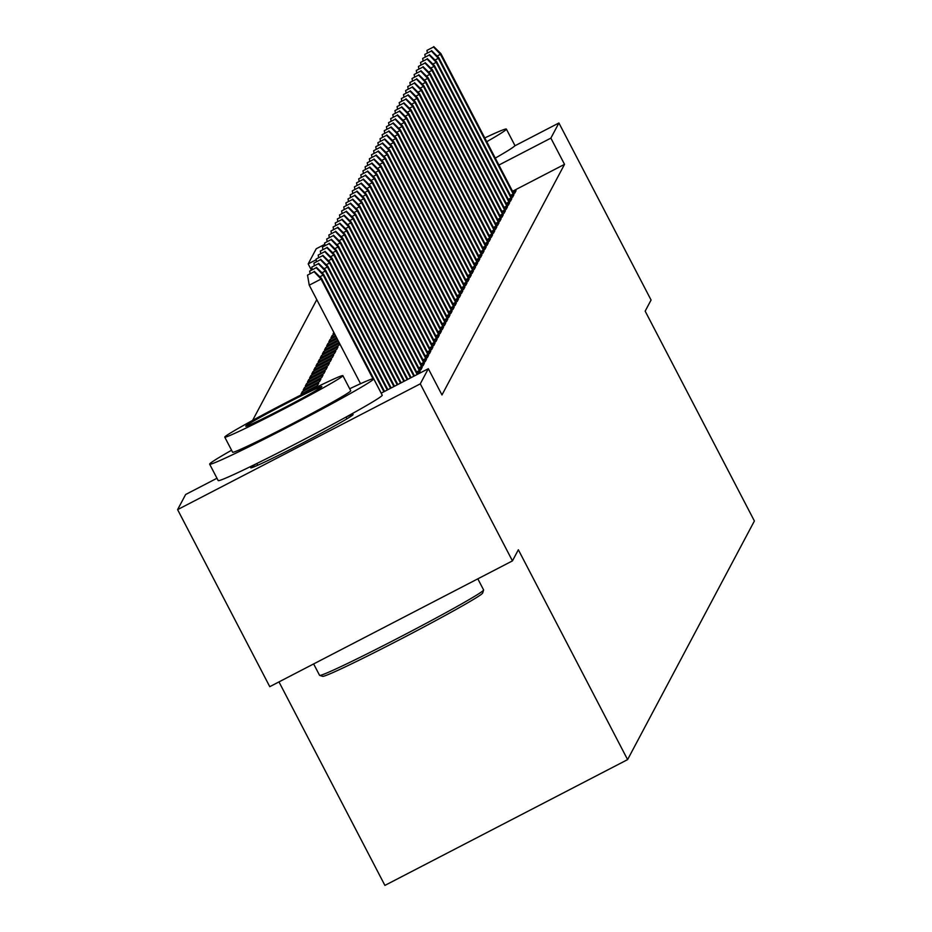 <?xml version="1.0" encoding="UTF-8"?>
<svg xmlns="http://www.w3.org/2000/svg" width="932" height="932" viewBox="0 0 932 932"><rect width="100%" height="100%" fill="white"/><g stroke="black" fill="none" stroke-linecap="round" stroke-linejoin="round"><path stroke-width="1.4" d="M346.984 418.806L346.063 417.047A57.702 2.015 152.5 0 1 353.088 414.519A57.702 2.015 152.5 0 1 353.065 414.635A57.702 2.015 152.5 0 1 301.537 443.62A57.702 2.015 152.5 0 1 250.731 467.794A57.702 2.015 152.5 0 1 250.743 467.678A57.702 2.015 152.5 0 1 256.836 463.507L257.745 465.254M316.787 299.65L252.607 420.402M311.335 269.965L308.177 263.907L316.228 248.774L324.814 244.324M278.983 681.909L384.904 885.4L627.597 759.615L754.396 520.988L645.165 311.148L651.072 300.034L558.909 122.989L550.87 138.122L498.888 165.057M627.597 759.615L518.355 549.775L512.449 560.889L269.767 686.674L177.604 509.629L185.643 494.496L216.981 478.256M508.313 199.378L512.635 197.141L513.916 194.73L510.922 196.279M504.049 207.405L508.371 205.168L509.653 202.757L506.659 204.306M499.785 215.432L504.107 213.195L505.389 210.783L502.395 212.333M495.521 223.459L499.843 221.222L501.125 218.81L498.131 220.36M491.257 231.486L495.579 229.249L496.861 226.837L493.867 228.387M486.993 239.512L491.315 237.276L492.585 234.864L489.603 236.413M482.718 247.539L487.052 245.302L488.321 242.891L485.327 244.44M478.454 255.566L482.776 253.329L484.058 250.918L481.063 252.467M332.934 336.813L332.223 335.438L330.942 337.838L335.45 335.508M332.223 335.438L334.739 334.134M474.19 263.593L478.512 261.356L479.794 258.945L476.8 260.494M328.67 344.84L327.947 343.465L326.678 345.865L337.838 340.087M327.947 343.465L337.116 338.712M469.926 271.62L474.248 269.383L475.53 266.971L472.536 268.521M324.406 352.867L323.684 351.492L322.402 353.892L338.805 345.399L339.714 343.687M323.684 351.492L339.504 343.291M465.662 279.647L469.984 277.398L471.266 274.998L468.272 276.548M318.138 361.919L334.541 353.426L335.823 351.014L319.42 359.519L318.138 361.919M461.398 287.673L465.72 285.425L467.002 283.025L464.008 284.575M313.874 369.946L330.278 361.453L331.559 359.041L315.156 367.546L313.874 369.946M457.134 295.7L461.457 293.452L462.738 291.052L459.744 292.601M309.61 377.973L326.014 369.48L327.283 367.068L310.892 375.573L309.61 377.973M452.87 303.727L457.193 301.479L458.474 299.079L455.48 300.628M305.347 385.999L321.75 377.507L323.02 375.095L306.628 383.6L305.347 385.999M448.595 311.754L452.929 309.506L454.199 307.106L451.205 308.655M301.083 394.026L317.474 385.533L318.756 383.122L302.364 391.615L301.083 394.026M444.331 319.781L448.653 317.532L449.935 315.132L446.941 316.682M440.067 327.808L444.389 325.559L445.671 323.148L442.677 324.709M435.803 335.823L440.125 333.586L441.407 331.175L438.413 332.736M431.539 343.85L435.861 341.613L437.143 339.201L434.149 340.762M427.275 351.877L431.598 349.64L432.879 347.228L429.885 348.789M423.012 359.903L427.334 357.667L428.615 355.255L425.621 356.816M418.748 367.93L423.07 365.693L424.351 363.282L421.357 364.831M418.852 373.615L420.087 371.309L417.093 372.858M314.084 271.736L307.525 275.138L314.084 271.736L321.062 279.064L321.447 278.342L381.2 393.141L428.324 368.711L441.978 394.947L564.524 164.347L512.542 191.281M416.616 371.95L420.938 369.701L422.219 367.301L419.225 368.851M420.88 363.923L425.202 361.674L426.483 359.274L423.489 360.824M425.143 355.896L429.466 353.659L430.747 351.248L427.753 352.797M429.407 347.869L433.73 345.632L435.011 343.221L432.017 344.77M433.671 339.842L437.993 337.605L439.275 335.194L436.281 336.743M437.935 331.815L442.257 329.578L443.539 327.167L440.545 328.716M442.199 323.788L446.521 321.552L447.803 319.14L444.809 320.69M315.121 387.91L316.6 387.188M446.463 315.762L450.797 313.525L452.067 311.113L449.073 312.663M303.215 390.019L319.606 381.514L320.888 379.103L304.496 387.607L303.215 390.019M450.738 307.735L455.061 305.498L456.33 303.086L453.348 304.636M307.478 381.992L323.882 373.487L325.152 371.076L308.76 379.58L307.478 381.992M455.002 299.708L459.325 297.471L460.606 295.06L457.612 296.609M311.742 373.965L328.146 365.461L329.427 363.061L313.024 371.553L311.742 373.965M459.266 291.681L463.588 289.444L464.87 287.033L461.876 288.582M316.006 365.938L332.409 357.434L333.691 355.034L317.288 363.527L316.006 365.938M463.53 283.654L467.852 281.417L469.134 279.006L466.14 280.555M320.27 357.911L336.673 349.407L337.955 347.007L321.552 355.5L320.27 357.911M467.794 275.627L472.116 273.391L473.398 270.979L470.404 272.54M326.538 348.848L325.816 347.473L324.546 349.884L339.027 342.37M325.816 347.473L338.316 340.995M472.058 267.601L476.38 265.364L477.662 262.952L474.668 264.513M330.802 340.821L330.079 339.446L328.81 341.858L336.638 337.792M330.079 339.446L335.928 336.417M476.322 259.574L480.644 257.337L481.926 254.925L478.932 256.486M333.831 332.398L333.073 333.831L334.262 333.213M480.586 251.547L484.908 249.31L486.189 246.898L483.195 248.46M484.85 243.532L489.183 241.283L490.453 238.872L487.459 240.433M489.125 235.505L493.447 233.256L494.729 230.856L491.735 232.406M493.389 227.478L497.711 225.229L498.993 222.83L495.999 224.379M497.653 219.451L501.975 217.203L503.257 214.803L500.263 216.352M501.917 211.424L506.239 209.176L507.521 206.776L504.527 208.325M506.181 203.397L510.503 201.149L511.785 198.749L508.79 200.298M510.445 195.37L514.767 193.122L516.048 190.722L513.054 192.272M316.169 259.76L308.177 263.907M514.744 145.881L558.909 122.989M512.449 560.889L420.285 383.844L177.604 509.629M564.524 164.347L550.87 138.122M428.324 368.711L420.285 383.844M303.075 392.989L302.364 391.615M305.207 388.982L304.496 387.607M307.339 384.963L306.628 383.6M309.471 380.955L308.76 379.58M311.603 376.936L310.892 375.573M313.735 372.928L313.024 371.553M315.866 368.921L315.156 367.546M318.01 364.901L317.288 363.527M320.142 360.894L319.42 359.519M322.274 356.874L321.552 355.5M372.951 378.753L321.062 279.064L309.249 285.18L360.544 383.716M307.525 275.138L309.249 285.18M321.447 278.342L314.294 271.34M316.216 267.729L309.657 271.119L316.216 267.729L323.194 275.045L323.579 274.323L384.532 391.417M319.851 276.781L323.194 275.045L383.926 391.72M309.657 271.119L310.076 273.53M323.579 274.323L316.426 267.321M318.348 263.709L311.789 267.111L318.348 263.709L325.326 271.037L325.711 270.315L387.852 389.692M321.983 272.773L325.326 271.037L387.258 389.995M311.789 267.111L312.208 269.511M325.711 270.315L318.558 263.313M482.671 592.997A90.241 3.146 152.5 0 1 482.66 593.055A90.241 3.146 152.5 0 1 482.625 593.125A90.241 3.146 152.5 0 1 403.428 637.721A90.241 3.146 152.5 0 1 322.658 676.341L319.664 675.397A92.466 3.227 -27.5 0 0 402.426 635.834A92.466 3.227 -27.5 0 0 483.568 590.142A92.466 3.227 -27.5 0 0 483.603 590.061A92.466 3.227 -27.5 0 0 483.603 589.933A92.466 3.227 -27.5 0 0 483.417 589.851M231.579 450.238A92.466 3.227 -27.5 0 0 209.677 463.985A92.466 3.227 -27.5 0 0 209.653 464.183A92.466 3.227 -27.5 0 0 291.075 425.423A92.466 3.227 -27.5 0 0 373.65 378.986A92.466 3.227 -27.5 0 0 373.685 378.788A92.466 3.227 -27.5 0 0 349.686 388.76M218.216 480.376A92.466 3.227 -27.5 0 0 218.181 480.574A92.466 3.227 -27.5 0 0 299.615 441.815A92.466 3.227 -27.5 0 0 382.19 395.378A92.466 3.227 -27.5 0 0 382.213 395.18A92.466 3.227 -27.5 0 0 382.038 395.098M350.595 390.683A66.58 2.318 152.5 0 1 350.723 390.741A66.58 2.318 152.5 0 1 350.7 390.892A66.58 2.318 152.5 0 1 291.238 424.316A66.58 2.318 152.5 0 1 232.616 452.23A66.58 2.318 152.5 0 1 232.639 452.078M342.848 375.806A66.58 2.318 -27.5 0 0 342.871 375.666A66.58 2.318 -27.5 0 0 284.237 403.568A66.58 2.318 -27.5 0 0 224.787 437.003A66.58 2.318 -27.5 0 0 224.763 437.143A66.58 2.318 -27.5 0 0 283.386 409.241A66.58 2.318 -27.5 0 0 342.848 375.806M245.768 426.122A42.907 1.491 -27.5 0 0 245.757 426.215A42.907 1.491 -27.5 0 0 283.538 408.228A42.907 1.491 -27.5 0 0 321.855 386.687A42.907 1.491 -27.5 0 0 321.866 386.594A42.907 1.491 -27.5 0 0 284.085 404.581A42.907 1.491 -27.5 0 0 245.768 426.122M486.737 141.722A92.466 3.227 -27.5 0 0 506.344 129.292A92.466 3.227 -27.5 0 0 506.379 129.094A92.466 3.227 -27.5 0 0 484.768 137.936M495.276 158.114A92.466 3.227 -27.5 0 0 514.883 145.683A92.466 3.227 -27.5 0 0 514.907 145.485A92.466 3.227 -27.5 0 0 514.732 145.392M320.48 259.702L313.921 263.104L320.48 259.702L327.458 267.018L327.843 266.296L391.172 387.968M324.115 268.754L327.458 267.018L390.578 388.283M313.921 263.104L314.34 265.504M327.843 266.296L320.69 259.294M322.612 255.683L316.053 259.084L322.612 255.683L329.59 263.01L329.975 262.288L394.504 386.244M326.247 264.746L329.59 263.01L393.898 386.559M316.053 259.084L316.472 261.484M329.975 262.288L322.833 255.286M324.744 251.675L318.185 255.077L324.744 251.675L331.722 259.003L332.107 258.281L397.824 384.52M328.379 260.727L331.722 259.003L397.23 384.834M318.185 255.077L318.604 257.477M332.107 258.281L324.965 251.267M326.876 247.656L320.317 251.058L326.876 247.656L333.854 254.984L334.238 254.261L401.156 382.796M330.51 256.719L333.854 254.984L400.55 383.11M320.317 251.058L320.736 253.457M334.238 254.261L327.097 247.26M329.008 243.648L322.449 247.05L329.008 243.648L335.986 250.976L336.37 250.254L404.476 381.072M332.642 252.7L335.986 250.976L403.882 381.386M322.449 247.05L322.868 249.45M336.37 250.254L329.229 243.24M331.14 239.629L324.581 243.031L331.14 239.629L338.118 246.957L338.502 246.234L407.797 379.347M334.786 248.693L338.118 246.957L407.202 379.662M324.581 243.031L325 245.431M338.502 246.234L331.361 239.233M333.272 235.621L326.713 239.023L333.272 235.621L340.25 242.949L340.634 242.227L411.128 377.623M336.918 244.673L340.25 242.949L410.523 377.938M326.713 239.023L327.132 241.423M340.634 242.227L333.493 235.214M335.415 231.602L328.856 235.004L335.415 231.602L342.382 238.93L342.766 238.208L414.449 375.899M339.05 240.666L342.382 238.93L413.855 376.213M328.856 235.004L329.264 237.404M342.766 238.208L335.625 231.206M337.547 227.594L330.988 230.996L337.547 227.594L344.514 234.922L344.898 234.2L417.769 374.186M341.182 236.646L344.514 234.922L417.175 374.489M330.988 230.996L331.396 233.396M344.898 234.2L337.757 227.187M339.679 223.575L333.12 226.977L339.679 223.575L346.646 230.903L347.03 230.181L419.936 370.225M343.314 232.639L346.646 230.903L419.342 370.528M333.12 226.977L333.528 229.377M347.03 230.181L339.889 223.179M341.811 219.568L335.252 222.969L341.811 219.568L348.789 226.895L349.162 226.173L422.068 366.206M345.446 228.62L348.789 226.895L421.474 366.521M335.252 222.969L335.66 225.369M349.162 226.173L342.021 219.16M343.943 215.548L337.384 218.95L343.943 215.548L350.921 222.876L351.306 222.154L424.2 362.198M347.578 224.612L350.921 222.876L423.606 362.513M337.384 218.95L337.792 221.362M351.306 222.154L344.153 215.152M346.075 211.541L339.516 214.942L346.075 211.541L353.053 218.869L353.438 218.146L426.332 358.179M349.71 220.593L353.053 218.869L425.738 358.494M339.516 214.942L339.924 217.342M353.438 218.146L346.285 211.145M348.207 207.521L341.648 210.923L348.207 207.521L355.185 214.849L355.57 214.127L428.464 354.172M351.842 216.585L355.185 214.849L427.87 354.486M341.648 210.923L342.056 213.335M355.57 214.127L348.417 207.125M350.339 203.514L343.78 206.916L350.339 203.514L357.317 210.842L357.702 210.119L430.596 350.152M353.974 212.566L357.317 210.842L430.002 350.467M343.78 206.916L344.188 209.316M357.702 210.119L350.548 203.118M352.471 199.506L345.912 202.896L352.471 199.506L359.449 206.822L359.834 206.1L432.728 346.145M356.106 208.558L359.449 206.822L432.133 346.459M345.912 202.896L346.32 205.308M359.834 206.1L352.68 199.099M354.603 195.487L348.044 198.889L354.603 195.487L361.581 202.815L361.966 202.093L434.86 342.137M358.238 204.539L361.581 202.815L434.265 342.44M348.044 198.889L348.463 201.289M361.966 202.093L354.812 195.091M356.735 191.479L350.176 194.87L356.735 191.479L363.713 198.796L364.097 198.073L436.992 338.118M360.369 200.531L363.713 198.796L436.397 338.433M350.176 194.87L350.595 197.281M364.097 198.073L356.944 191.072M358.867 187.46L352.308 190.862L358.867 187.46L365.845 194.788L366.229 194.066L439.135 334.11M362.501 196.512L365.845 194.788L438.529 334.413M352.308 190.862L352.727 193.262M366.229 194.066L359.076 187.064M360.999 183.453L354.44 186.843L360.999 183.453L367.977 190.769L368.361 190.046L441.267 330.091M364.633 192.505L367.977 190.769L440.661 330.406M354.44 186.843L354.859 189.254M368.361 190.046L361.22 183.045M363.13 179.433L356.572 182.835L363.13 179.433L370.109 186.761L370.493 186.039L443.399 326.083M366.765 188.497L370.109 186.761L442.793 326.386M356.572 182.835L356.991 185.235M370.493 186.039L363.352 179.037M365.262 175.426L358.703 178.828L365.262 175.426L372.241 182.742L372.625 182.02L445.531 322.064M368.897 184.478L372.241 182.742L444.925 322.379M358.703 178.828L359.123 181.227M372.625 182.02L365.484 175.018M367.394 171.406L360.835 174.808L367.394 171.406L374.373 178.734L374.757 178.012L447.663 318.057M371.041 180.47L374.373 178.734L447.057 318.36M360.835 174.808L361.255 177.208M374.757 178.012L367.616 171.01M369.526 167.399L362.967 170.801L369.526 167.399L376.505 174.727L376.889 174.004L449.795 314.037M373.173 176.451L376.505 174.727L449.189 314.352M362.967 170.801L363.387 173.201M376.889 174.004L369.748 166.991M371.67 163.38L365.111 166.781L371.67 163.38L378.637 170.707L379.021 169.985L451.927 310.03M375.305 172.443L378.637 170.707L451.321 310.333M365.111 166.781L365.519 169.181M379.021 169.985L371.88 162.984M373.802 159.372L367.243 162.774L373.802 159.372L380.769 166.7L381.153 165.978L454.059 306.011M377.437 168.424L380.769 166.7L453.465 306.325M367.243 162.774L367.651 165.174M381.153 165.978L374.012 158.964M375.934 155.353L369.375 158.755L375.934 155.353L382.901 162.681L383.285 161.958L456.191 302.003M379.569 164.416L382.901 162.681L455.597 302.306M369.375 158.755L369.783 161.154M383.285 161.958L376.144 154.957M378.066 151.345L371.507 154.747L378.066 151.345L385.044 158.673L385.417 157.951L458.323 297.984M381.701 160.397L385.044 158.673L457.728 298.298M371.507 154.747L371.915 157.147M385.417 157.951L378.276 150.937M380.198 147.326L373.639 150.728L380.198 147.326L387.176 154.654L387.561 153.931L460.455 293.976M383.833 156.39L387.176 154.654L459.86 294.279M373.639 150.728L374.047 153.128M387.561 153.931L380.407 146.93M382.33 143.318L375.771 146.72L382.33 143.318L389.308 150.646L389.692 149.924L462.587 289.957M385.965 152.37L389.308 150.646L461.992 290.271M375.771 146.72L376.178 149.12M389.692 149.924L382.539 142.911M384.462 139.299L377.903 142.701L384.462 139.299L391.44 146.627L391.824 145.905L464.719 285.949M388.096 148.363L391.44 146.627L464.124 286.252M377.903 142.701L378.31 145.101M391.824 145.905L384.671 138.903M386.594 135.291L380.035 138.693L386.594 135.291L393.572 142.619L393.956 141.897L466.85 281.93M390.228 144.344L393.572 142.619L466.256 282.245M380.035 138.693L380.442 141.093M393.956 141.897L386.803 134.884M388.726 131.272L382.167 134.674L388.726 131.272L395.704 138.6L396.088 137.878L468.982 277.922M392.36 140.336L395.704 138.6L468.388 278.237M382.167 134.674L382.574 137.086M396.088 137.878L388.935 130.876M390.858 127.265L384.299 130.666L390.858 127.265L397.836 134.592L398.22 133.87L471.114 273.903M394.492 136.317L397.836 134.592L470.52 274.218M384.299 130.666L384.718 133.066M398.22 133.87L391.067 126.869M392.989 123.245L386.43 126.647L392.989 123.245L399.968 130.573L400.352 129.851L473.246 269.896M396.624 132.309L399.968 130.573L472.652 270.21M386.43 126.647L386.85 129.059M400.352 129.851L393.199 122.849M395.121 119.238L388.562 122.64L395.121 119.238L402.1 126.566L402.484 125.843L475.378 265.876M398.756 128.29L402.1 126.566L474.784 266.191M388.562 122.64L388.982 125.039M402.484 125.843L395.331 118.842M397.253 115.23L390.694 118.62L397.253 115.23L404.232 122.546L404.616 121.824L477.522 261.869M400.888 124.282L404.232 122.546L476.916 262.183M390.694 118.62L391.114 121.032M404.616 121.824L397.475 114.822M399.385 111.211L392.826 114.613L399.385 111.211L406.364 118.539L406.748 117.816L479.654 257.861M403.02 120.263L406.364 118.539L479.048 258.164M392.826 114.613L393.246 117.013M406.748 117.816L399.607 110.815M401.517 107.203L394.958 110.593L401.517 107.203L408.496 114.519L408.88 113.797L481.786 253.842M405.152 116.255L408.496 114.519L481.18 254.156M394.958 110.593L395.378 113.005M408.88 113.797L401.739 106.796M403.649 103.184L397.09 106.586L403.649 103.184L410.628 110.512L411.012 109.79L483.918 249.834M407.296 112.236L410.628 110.512L483.312 250.137M397.09 106.586L397.51 108.986M411.012 109.79L403.871 102.788M405.781 99.176L399.222 102.567L405.781 99.176L412.76 106.493L413.144 105.77L486.05 245.815M409.428 108.229L412.76 106.493L485.444 246.13M399.222 102.567L399.642 104.978M413.144 105.77L406.002 98.769M407.925 95.157L401.366 98.559L407.925 95.157L414.891 102.485L415.276 101.763L488.182 241.807M411.56 104.221L414.891 102.485L487.576 242.11M401.366 98.559L401.774 100.959M415.276 101.763L408.134 94.761M410.057 91.15L403.498 94.551L410.057 91.15L417.023 98.466L417.408 97.744L490.314 237.788M413.692 100.202L417.023 98.466L489.719 238.103M403.498 94.551L403.906 96.951M417.408 97.744L410.266 90.742M412.189 87.13L405.63 90.532L412.189 87.13L419.155 94.458L419.54 93.736L492.445 233.781M415.823 96.194L419.155 94.458L491.851 234.083M405.63 90.532L406.037 92.932M419.54 93.736L412.398 86.734M414.321 83.123L407.762 86.525L414.321 83.123L421.287 90.451L421.672 89.728L494.577 229.761M417.955 92.175L421.287 90.451L493.983 230.076M407.762 86.525L408.169 88.924M421.672 89.728L414.53 82.715M416.453 79.104L409.894 82.505L416.453 79.104L423.431 86.431L423.804 85.709L496.709 225.754M420.087 88.167L423.431 86.431L496.115 226.057M409.894 82.505L410.301 84.905M423.804 85.709L416.662 78.707M418.585 75.096L412.026 78.498L418.585 75.096L425.563 82.424L425.947 81.701L498.841 221.734M422.219 84.148L425.563 82.424L498.247 222.049M412.026 78.498L412.433 80.898M425.947 81.701L418.794 74.688M420.716 71.077L414.158 74.478L420.716 71.077L427.695 78.404L428.079 77.682L500.973 217.727M424.351 80.14L427.695 78.404L500.379 218.03M414.158 74.478L414.565 76.878M428.079 77.682L420.926 70.681M422.848 67.069L416.289 70.471L422.848 67.069L429.827 74.397L430.211 73.675L503.105 213.708M426.483 76.121L429.827 74.397L502.511 214.022M416.289 70.471L416.697 72.871M430.211 73.675L423.058 66.661M424.98 63.05L418.421 66.452L424.98 63.05L431.959 70.378L432.343 69.655L505.237 209.7M428.615 72.114L431.959 70.378L504.643 210.003M418.421 66.452L418.829 68.852M432.343 69.655L425.19 62.654M427.112 59.042L420.553 62.444L427.112 59.042L434.091 66.37L434.475 65.648L507.369 205.681M430.747 68.094L434.091 66.37L506.775 205.995M420.553 62.444L420.973 64.844M434.475 65.648L427.322 58.634M429.244 55.023L422.685 58.425L429.244 55.023L436.223 62.351L436.607 61.629L509.501 201.673M432.879 64.087L436.223 62.351L508.907 201.976M422.685 58.425L423.105 60.825M436.607 61.629L429.454 54.627M431.376 51.015L424.817 54.417L431.376 51.015L438.355 58.343L438.739 57.621L511.633 197.654M435.011 60.067L438.355 58.343L511.039 197.968M424.817 54.417L425.237 56.817M438.739 57.621L431.586 50.608M433.508 46.996L426.949 50.398L433.508 46.996L440.487 54.324L440.871 53.602L513.777 193.646M437.143 56.06L440.487 54.324L513.171 193.961M426.949 50.398L427.369 52.809M440.871 53.602L433.73 46.6M482.66 593.055L483.603 590.061M373.685 378.788L382.213 395.18M350.723 390.741L342.871 375.666M477.825 578.842L483.603 589.933M313.641 663.945L319.571 675.327M232.616 452.23L224.763 437.143M209.653 464.183L218.181 480.574M506.379 129.094L514.907 145.485"/></g></svg>
